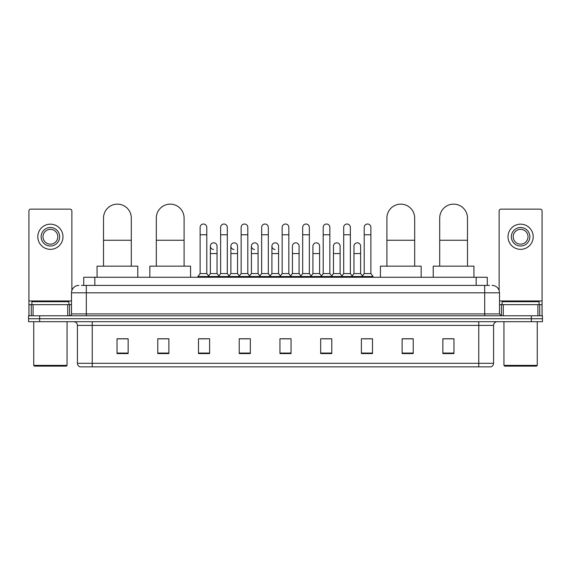 <?xml version="1.0" encoding="UTF-8"?>
<svg xmlns="http://www.w3.org/2000/svg" width="571" height="571" viewBox="0 0 571 571"><rect width="100%" height="100%" fill="white"/><g stroke="black" fill="none" stroke-linecap="round" stroke-linejoin="round"><path stroke-width="0.86" d="M83.723 285.407L83.723 277.263L487.277 277.263L487.277 285.407M81.667 285.407L489.504 285.407M81.496 285.407L86.307 285.407L86.307 292.809L71.496 292.809L71.496 313.914A1.849 1.849 0 0 1 69.648 315.77M78.905 285.407A7.402 7.402 0 0 0 71.496 292.809M492.095 285.407A7.402 7.402 0 0 1 499.504 292.809L499.504 313.914L501.352 315.77M39.656 315.77L28.55 315.77L28.55 318.732L39.656 318.732L28.55 318.732L28.55 321.694L39.656 321.694L39.656 318.732L531.344 318.732L39.656 318.732L39.656 315.77L531.344 315.77L531.344 318.732L542.45 318.732L531.344 318.732L531.344 321.694L39.656 321.694M531.344 321.694L542.45 321.694L542.45 315.77L531.344 315.77M493.58 363.306C493.472 365.083 492.587 366.268 490.91 366.86L478.769 366.86L478.769 363.306L493.58 363.306L493.58 325.391A3.704 3.704 0 0 1 497.277 321.694M478.769 366.86L80.09 366.86A3.704 3.704 0 0 1 77.42 363.306L77.42 325.391C77.206 323.143 75.972 321.908 73.723 321.694M453.959 353.57L453.959 338.76L442.853 338.76L442.853 353.57L453.959 353.57M413.233 353.57L413.233 338.76L402.127 338.76L402.127 353.57L413.233 353.57M372.506 353.57L372.506 338.76L361.4 338.76L361.4 353.57L372.506 353.57M331.78 353.57L331.78 338.76L320.674 338.76L320.674 353.57L331.78 353.57M128.147 353.57L128.147 338.76L117.041 338.76L117.041 353.57L128.147 353.57M168.873 353.57L168.873 338.76L157.767 338.76L157.767 353.57L168.873 353.57M209.6 353.57L209.6 338.76L198.494 338.76L198.494 353.57L209.6 353.57M250.326 353.57L250.326 338.76L239.22 338.76L239.22 353.57L250.326 353.57M291.053 353.57L291.053 338.76L279.947 338.76L279.947 353.57L291.053 353.57M363.841 338.831L371.25 338.831M240.776 338.831L248.178 338.831M199.75 338.831L207.159 338.831M322.822 338.831L330.224 338.831M281.796 338.831L289.204 338.831M168.873 338.831L157.767 338.831M128.147 338.831L117.041 338.831M413.233 338.831L402.127 338.831M453.959 338.831L442.853 338.831M67.706 315.77L67.706 304.657L33.082 304.657L33.082 315.77M71.867 290.503L71.867 210.992A1.849 1.849 0 0 0 70.019 209.136L30.77 209.136A1.849 1.849 0 0 0 28.921 210.992L28.921 304.657L33.082 304.657M67.706 304.657L71.496 304.657M28.921 315.77L28.921 304.657M50.398 227.501A9.257 9.257 0 0 0 41.141 236.758A9.257 9.257 0 0 0 50.398 246.015A9.257 9.257 0 0 0 59.648 236.758A9.257 9.257 0 0 0 50.398 227.501M50.398 229.349A7.402 7.402 0 0 0 42.989 236.758A7.402 7.402 0 0 0 50.398 244.16A7.402 7.402 0 0 0 57.799 236.758A7.402 7.402 0 0 0 50.398 229.349M50.398 249.349A12.591 12.591 0 0 0 62.981 236.758A12.591 12.591 0 0 0 50.398 224.167A12.591 12.591 0 0 0 37.807 236.758A12.591 12.591 0 0 0 50.398 249.349M66.315 366.118L34.474 366.118L33.732 365.383L67.057 365.383L66.315 366.118M33.732 321.694L33.732 365.383M67.057 321.694L67.057 365.383M68.905 304.657L68.905 301.695L31.883 301.695L31.883 304.657M103.522 266.157L103.522 218.022A13.882 13.882 0 0 1 117.412 204.14A13.882 13.882 0 0 1 131.294 218.022A13.882 13.882 0 0 0 117.412 204.14M131.294 266.157L131.294 218.022M137.775 277.263L137.775 266.157L97.049 266.157L97.049 277.263M156.318 266.157L156.318 218.022A13.882 13.882 0 0 1 170.208 204.14A13.882 13.882 0 0 1 184.09 218.022A13.882 13.882 0 0 0 170.208 204.14M184.09 266.157L184.09 218.022M190.571 277.263L190.571 266.157L149.845 266.157L149.845 277.263M386.91 266.157L386.91 218.022A13.882 13.882 0 0 1 400.792 204.14A13.882 13.882 0 0 1 414.682 218.022A13.882 13.882 0 0 0 400.792 204.14M414.682 266.157L414.682 218.022M421.155 277.263L421.155 266.157L380.429 266.157L380.429 277.263M439.706 266.157L439.706 218.022A13.882 13.882 0 0 1 453.588 204.14A13.882 13.882 0 0 1 467.478 218.022A13.882 13.882 0 0 0 453.588 204.14M467.478 266.157L467.478 218.022M473.951 277.263L473.951 266.157L433.225 266.157L433.225 277.263M200.121 234.76L206.788 234.76L206.788 273.559L200.121 273.559L200.121 227.351A3.333 3.333 0 0 1 203.661 224.025A3.333 3.333 0 0 1 206.788 227.351A3.333 3.333 0 0 0 203.661 224.025M200.121 273.559L197.901 276.521L197.901 277.263M206.788 273.559L209.007 276.521L197.901 276.521M220.634 273.559L220.634 234.76L227.301 234.76L227.301 273.559L220.634 273.559L218.415 276.521L209.007 276.521L209.007 277.263M220.634 234.76L220.634 227.351A3.333 3.333 0 0 1 224.175 224.025A3.333 3.333 0 0 1 227.301 227.351A3.333 3.333 0 0 0 224.175 224.025M227.301 273.559L229.521 276.521L218.415 276.521L218.415 277.263M241.148 273.559L241.148 234.76L247.807 234.76L247.807 273.559L241.148 273.559L238.921 276.521L229.521 276.521L229.521 277.263M241.148 234.76L241.148 227.351A3.333 3.333 0 0 1 244.688 224.025A3.333 3.333 0 0 1 247.807 227.351A3.333 3.333 0 0 0 244.688 224.025M247.807 273.559L250.034 276.521L238.921 276.521L238.921 277.263M261.654 273.559L261.654 234.76L268.32 234.76L268.32 273.559L261.654 273.559L259.434 276.521L250.034 276.521L250.034 277.263M261.654 234.76L261.654 227.351A3.333 3.333 0 0 1 265.201 224.025A3.333 3.333 0 0 1 268.32 227.351A3.333 3.333 0 0 0 265.201 224.025M268.32 273.559L270.54 276.521L259.434 276.521L259.434 277.263M282.167 273.559L282.167 234.76L288.833 234.76L288.833 273.559L282.167 273.559L279.947 276.521L270.54 276.521L270.54 277.263M282.167 234.76L282.167 227.351A3.333 3.333 0 0 1 285.707 224.025A3.333 3.333 0 0 1 288.833 227.351A3.333 3.333 0 0 0 285.707 224.025M288.833 273.559L291.053 276.521L279.947 276.521L279.947 277.263M302.68 273.559L302.68 234.76L309.346 234.76L309.346 273.559L302.68 273.559L300.46 276.521L291.053 276.521L291.053 277.263M302.68 234.76L302.68 227.351A3.333 3.333 0 0 1 306.22 224.025A3.333 3.333 0 0 1 309.346 227.351A3.333 3.333 0 0 0 306.22 224.025M309.346 273.559L311.566 276.521L300.46 276.521L300.46 277.263M323.193 273.559L323.193 234.76L329.852 234.76L329.852 273.559L323.193 273.559L320.966 276.521L311.566 276.521L311.566 277.263M323.193 234.76L323.193 227.351A3.333 3.333 0 0 1 326.733 224.025A3.333 3.333 0 0 1 329.852 227.351A3.333 3.333 0 0 0 326.733 224.025M329.852 273.559L332.079 276.521L320.966 276.521L320.966 277.263M343.699 273.559L343.699 234.76L350.366 234.76L350.366 273.559L343.699 273.559L341.479 276.521L332.079 276.521L332.079 277.263M343.699 234.76L343.699 227.351A3.333 3.333 0 0 1 347.247 224.025A3.333 3.333 0 0 1 350.366 227.351A3.333 3.333 0 0 0 347.247 224.025M350.366 273.559L352.585 276.521L341.479 276.521L341.479 277.263M364.212 273.559L364.212 234.76L370.879 234.76L370.879 273.559L364.212 273.559L361.993 276.521L352.585 276.521L352.585 277.263M364.212 234.76L364.212 227.351A3.333 3.333 0 0 1 367.753 224.025A3.333 3.333 0 0 1 370.879 227.351A3.333 3.333 0 0 0 367.753 224.025M370.879 273.559L373.099 276.521L361.993 276.521L361.993 277.263M373.099 276.521L373.099 277.263M213.497 249.484A3.333 3.333 0 0 1 210.378 246.158A3.333 3.333 0 0 1 213.918 242.839A3.333 3.333 0 0 1 217.044 246.158L217.044 253.567L210.378 253.567L210.378 246.158M217.044 253.567L217.044 273.559L210.378 273.559L210.378 253.567M210.378 273.559L208.579 275.957M217.044 273.559L218.836 275.957M234.01 249.484A3.333 3.333 0 0 1 230.891 246.158A3.333 3.333 0 0 1 234.431 242.839A3.333 3.333 0 0 1 237.55 246.158L237.55 253.567L230.891 253.567L230.891 246.158M237.55 253.567L237.55 273.559L230.891 273.559L230.891 253.567M230.891 273.559L229.092 275.957M237.55 273.559L239.349 275.957M254.523 249.484A3.333 3.333 0 0 1 251.397 246.158A3.333 3.333 0 0 1 254.944 242.839A3.333 3.333 0 0 1 258.063 246.158L258.063 253.567L251.397 253.567L251.397 246.158M258.063 253.567L258.063 273.559L251.397 273.559L251.397 253.567M251.397 273.559L249.606 275.957M258.063 273.559L259.862 275.957M275.036 249.484A3.333 3.333 0 0 1 271.91 246.158A3.333 3.333 0 0 1 275.45 242.839A3.333 3.333 0 0 1 278.577 246.158L278.577 253.567L271.91 253.567L271.91 246.158M278.577 253.567L278.577 273.559L271.91 273.559L271.91 253.567M271.91 273.559L270.119 275.957M278.577 273.559L280.375 275.957M292.423 246.158A3.333 3.333 0 0 1 295.964 242.839A3.333 3.333 0 0 1 299.09 246.158L299.09 253.567L292.423 253.567L292.423 246.158M299.09 253.567L299.09 273.559L292.423 273.559L292.423 253.567M292.423 273.559L290.625 275.957M299.09 273.559L300.881 275.957M312.937 246.158A3.333 3.333 0 0 1 316.477 242.839A3.333 3.333 0 0 1 319.603 246.158L319.603 253.567L312.937 253.567L312.937 246.158M319.603 253.567L319.603 273.559L312.937 273.559L312.937 253.567M312.937 273.559L311.138 275.957M319.603 273.559L321.394 275.957M333.45 246.158A3.333 3.333 0 0 1 336.99 242.839A3.333 3.333 0 0 1 340.109 246.158L340.109 253.567L333.45 253.567L333.45 246.158M340.109 253.567L340.109 273.559L333.45 273.559L333.45 253.567M333.45 273.559L331.651 275.957M340.109 273.559L341.908 275.957M353.956 246.158A3.333 3.333 0 0 1 357.503 242.839A3.333 3.333 0 0 1 360.622 246.158L360.622 253.567L353.956 253.567L353.956 246.158M360.622 253.567L360.622 273.559L353.956 273.559L353.956 253.567M353.956 273.559L352.164 275.957M360.622 273.559L362.421 275.957M537.918 315.77L537.918 304.657L503.294 304.657L503.294 315.77M537.918 304.657L542.079 304.657L542.079 210.992A1.849 1.849 0 0 0 540.23 209.136L500.981 209.136A1.849 1.849 0 0 0 499.133 210.992L499.133 290.503M499.504 304.657L503.294 304.657M542.079 304.657L542.079 315.77M520.602 227.501A9.257 9.257 0 0 0 511.352 236.758A9.257 9.257 0 0 0 520.602 246.015A9.257 9.257 0 0 0 529.859 236.758A9.257 9.257 0 0 0 520.602 227.501M520.602 229.349A7.402 7.402 0 0 0 513.201 236.758A7.402 7.402 0 0 0 520.602 244.16A7.402 7.402 0 0 0 528.011 236.758A7.402 7.402 0 0 0 520.602 229.349M520.602 249.349A12.591 12.591 0 0 0 533.193 236.758A12.591 12.591 0 0 0 520.602 224.167A12.591 12.591 0 0 0 508.019 236.758A12.591 12.591 0 0 0 520.602 249.349M536.526 366.118L504.685 366.118L503.943 365.383L537.268 365.383L536.526 366.118M503.943 321.694L503.943 365.383M537.268 321.694L537.268 365.383M539.117 304.657L539.117 301.695L502.095 301.695L502.095 304.657M94.829 285.407L94.829 277.263M476.171 285.407L476.171 277.263M86.307 315.77L86.307 313.914L499.504 313.914M71.496 313.914L86.307 313.914L86.307 292.809L484.693 292.809L484.693 315.77M499.504 292.809L484.693 292.809L484.693 285.407M478.769 321.694L478.769 325.391L77.42 325.391M493.58 325.391L478.769 325.391L478.769 363.306L92.231 363.306L92.231 366.86M77.42 363.306L92.231 363.306L92.231 321.694M291.053 353.056L279.947 353.056M250.326 353.056L239.22 353.056M209.6 353.056L198.494 353.056M168.873 353.056L157.767 353.056M128.147 353.056L117.041 353.056M331.78 353.056L320.674 353.056M372.506 353.056L361.4 353.056M413.233 353.056L402.127 353.056M453.959 353.056L442.853 353.056M71.496 300.96L28.921 300.96M69.526 304.657L69.526 315.77M28.95 304.657L28.95 315.77M31.262 315.77L31.262 304.657M103.522 240.241L131.294 240.241M156.318 240.241L184.09 240.241M386.91 240.241L414.682 240.241M439.706 240.241L467.478 240.241M542.079 300.96L499.504 300.96M542.05 315.77L542.05 304.657M539.738 304.657L539.738 315.77M501.474 315.77L501.474 304.657M206.788 234.76L206.788 227.351M227.301 234.76L227.301 227.351M247.807 234.76L247.807 227.351M268.32 234.76L268.32 227.351M288.833 234.76L288.833 227.351M309.346 234.76L309.346 227.351M329.852 234.76L329.852 227.351M350.366 234.76L350.366 227.351M370.879 234.76L370.879 227.351"/></g></svg>
